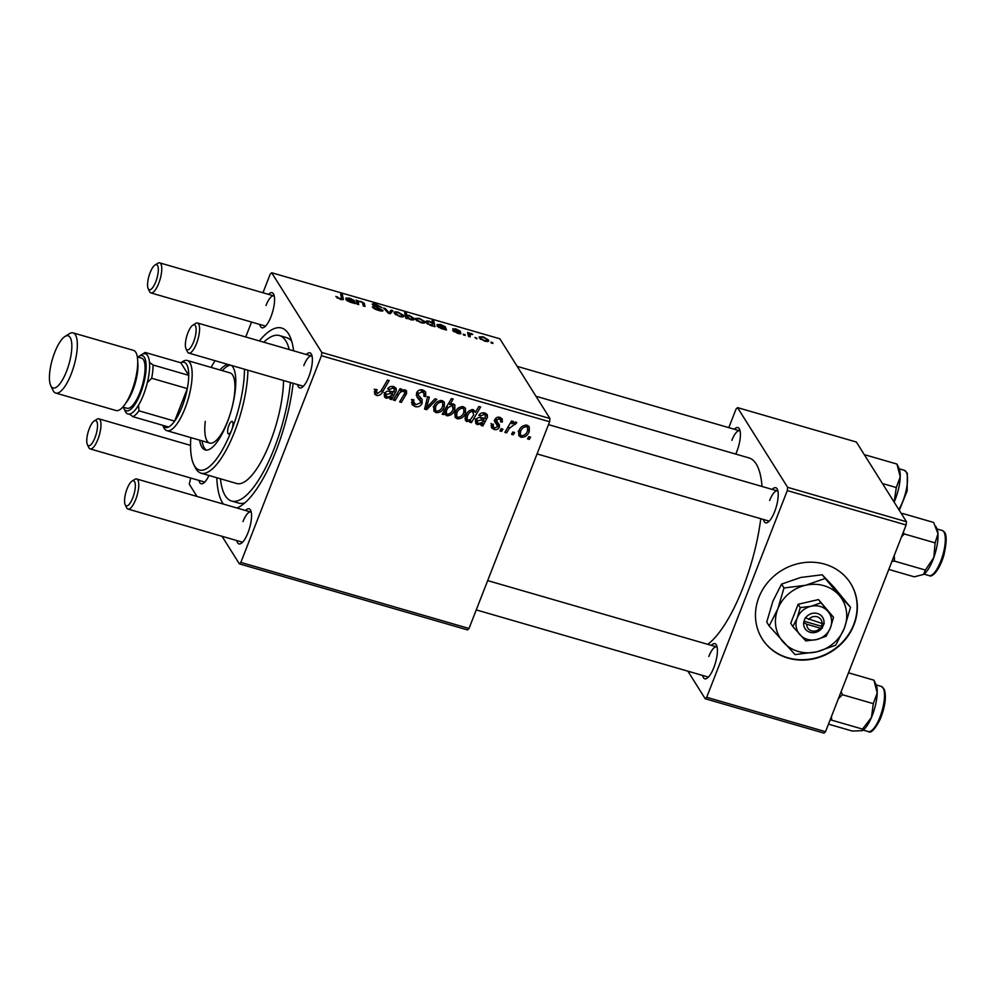 <?xml version="1.0" encoding="UTF-8"?>
<svg xmlns="http://www.w3.org/2000/svg" width="996" height="996" viewBox="0 0 996 996"><rect width="100%" height="100%" fill="white"/><g stroke="black" fill="none" stroke-linecap="round" stroke-linejoin="round"><path stroke-width="1.49" d="M788.085 658.119A52.203 47.609 147.8 0 0 845.069 639.83A52.203 47.609 147.8 0 0 850.596 583.37A52.203 47.609 147.8 0 0 824.725 564.159A52.203 47.609 147.8 0 0 767.742 582.448A52.203 47.609 147.8 0 0 762.214 638.922A52.203 47.609 147.8 0 0 788.085 658.119M762.102 638.735A52.203 47.609 147.8 0 0 787.861 657.758A52.203 47.609 147.8 0 0 844.77 639.557A52.203 47.609 147.8 0 0 850.484 583.183M734.351 429.239A18.264 5.814 106.1 0 1 739.53 429.127A18.264 5.814 106.1 0 1 736.853 451.462A18.264 5.814 106.1 0 1 735.745 454.089M772.161 489.385A18.264 5.814 106.1 0 1 777.341 489.273A18.264 5.814 106.1 0 1 774.664 511.608A18.264 5.814 106.1 0 1 767.767 522.34A18.264 5.814 106.1 0 1 763.446 519.476M537.068 453.927L768.7 520.995A15.662 4.98 -73.9 0 0 769.273 521.057M711.343 645.358A18.264 5.814 106.1 0 1 716.522 645.246A18.264 5.814 106.1 0 1 713.846 667.581A18.264 5.814 106.1 0 1 706.948 678.313A18.264 5.814 106.1 0 1 702.628 675.45M476.262 609.901L707.882 676.969A15.662 4.98 -73.9 0 0 708.467 677.031M208.961 475.466A18.264 5.814 106.1 0 1 203.309 483.284A18.264 5.814 106.1 0 1 198.988 480.421M94.209 420.984A13.048 4.146 -73.9 0 0 89.291 428.654A13.048 4.146 -73.9 0 0 87.374 444.602A13.048 4.146 -73.9 0 0 94.981 437.705A13.048 4.146 -73.9 0 0 97.508 424.819A13.048 4.146 -73.9 0 0 94.209 420.984L97.01 419.229A15.662 4.98 106.1 0 1 98.865 418.83A15.662 4.98 106.1 0 1 97.932 439.298A15.662 4.98 106.1 0 1 90.15 448.91L204.242 481.94A15.662 4.98 -73.9 0 0 204.815 482.002M268.509 294.368A18.264 5.814 106.1 0 1 273.688 294.256A18.264 5.814 106.1 0 1 271.012 316.579A18.264 5.814 106.1 0 1 264.114 327.31A18.264 5.814 106.1 0 1 259.794 324.447M155.027 265.011A13.048 4.146 -73.9 0 0 150.097 272.68A13.048 4.146 -73.9 0 0 148.192 288.628A13.048 4.146 -73.9 0 0 155.787 281.731A13.048 4.146 -73.9 0 0 158.314 268.845A13.048 4.146 -73.9 0 0 155.027 265.011L157.816 263.255A15.662 4.98 106.1 0 1 159.671 262.857A15.662 4.98 106.1 0 1 158.738 283.325A15.662 4.98 106.1 0 1 150.969 292.936L265.048 325.966A15.662 4.98 -73.9 0 0 265.633 326.028M306.307 354.514A18.264 5.814 106.1 0 1 311.499 354.389A18.264 5.814 106.1 0 1 308.822 376.725A18.264 5.814 106.1 0 1 301.925 387.456A18.264 5.814 106.1 0 1 297.605 384.593M192.826 325.157A13.048 4.146 -73.9 0 0 187.908 332.826A13.048 4.146 -73.9 0 0 185.991 348.774A13.048 4.146 -73.9 0 0 193.598 341.877A13.048 4.146 -73.9 0 0 196.125 328.991A13.048 4.146 -73.9 0 0 192.826 325.157L195.627 323.401A15.662 4.98 106.1 0 1 197.482 323.003A15.662 4.98 106.1 0 1 196.548 343.471A15.662 4.98 106.1 0 1 188.767 353.082L302.859 386.112A15.662 4.98 -73.9 0 0 303.431 386.174M245.502 510.487A18.264 5.814 106.1 0 1 250.681 510.375A18.264 5.814 106.1 0 1 248.004 532.698A18.264 5.814 106.1 0 1 241.107 543.43A18.264 5.814 106.1 0 1 236.787 540.567M132.02 481.13A13.048 4.146 -73.9 0 0 127.09 488.799A13.048 4.146 -73.9 0 0 125.185 504.748A13.048 4.146 -73.9 0 0 132.779 497.851A13.048 4.146 -73.9 0 0 135.319 484.965A13.048 4.146 -73.9 0 0 132.02 481.13L134.809 479.375A15.662 4.98 106.1 0 1 136.676 478.976A15.662 4.98 106.1 0 1 135.73 499.444A15.662 4.98 106.1 0 1 127.961 509.056L242.04 542.085A15.662 4.98 -73.9 0 0 242.626 542.148M293.135 383.298A93.96 29.892 106.1 0 1 276.017 450.902A93.96 29.892 106.1 0 1 240.546 506.105A93.96 29.892 106.1 0 1 236.861 507.985M223.39 504.076A93.96 29.892 106.1 0 1 216.792 477.731M220.44 478.79A86.129 27.402 -73.9 0 0 231.57 501.025L238.704 503.092A86.129 27.402 -73.9 0 0 244.929 502.793M707.783 644.325A99.177 31.548 -73.9 0 0 743.004 587.603A99.177 31.548 -73.9 0 0 760.77 518.704M762.027 486.459A99.177 31.548 -73.9 0 0 748.955 457.911L535.96 396.246M467.535 629.92L239.364 563.861L240.845 562.416L469.016 628.476L467.535 629.92M190.722 478.03L189.265 484.143L196.984 496.431M222.033 536.296L239.364 563.861M497.689 425.628L495 422.329L494.875 419.69C495.921 417.573 497.564 416.789 499.83 417.336L502.196 418.93L502.345 422.105L500.54 421.818L500.465 419.702L499.17 418.806L496.705 419.926L496.506 420.947L499.394 424.719L499.419 427.147C498.212 429.338 496.394 430.098 493.991 429.425L491.526 427.77L491.439 424.184L493.344 424.246L493.294 427.035L494.651 427.956L497.639 426.774L495.199 421.594M495.249 418.943L496.705 421.457L495.186 419.042M482.873 425.964L481.08 425.454L481.491 423.91L477.383 424.62L475.764 423.462L475.652 420.287C476.972 417.785 479.014 416.951 481.753 417.81L484.853 418.22L485.562 415.369L484.143 414.461L480.446 416.004L478.802 415.282C480.396 413.153 482.413 412.394 484.878 413.004L487.256 414.597L487.467 417.237L482.873 425.964L480.981 422.976M465.518 412.966C464.061 417 461.297 418.943 457.251 418.793L455.097 417.237L454.985 412.83C456.454 408.609 459.268 406.605 463.426 406.791L465.493 408.285L465.518 412.966L464.211 410.887M376.588 395.437L374.608 394.092L375.33 389.374L377.148 389.66L376.438 391.042L377.447 393.545L380.92 391.104L387.456 380.049L389.212 380.559L382.452 392.013C381.207 394.628 379.252 395.761 376.588 395.437L374.297 391.814L375.915 391.963M374.197 389.237L377.447 393.545M444.963 412.581L443.718 414.635L442.199 414.199L451.412 398.562L453.168 399.072L449.918 404.525L453.342 403.878L454.886 405.023L454.774 409.667C453.429 413.564 450.815 415.606 446.943 415.805L445.424 414.722L444.029 411.087M436.858 399.334L426.699 409.705L424.582 409.095L427.583 396.657L429.326 397.155L426.599 407.625L434.991 398.798L436.858 399.334M411.908 400.019L415.93 404.687L420.387 402.907L420.499 401.351L417.075 397.242L416.515 393.084C417.834 390.332 419.951 389.324 422.877 390.059L425.628 391.951L425.728 396.595L423.935 396.259L423.935 393.258L422.067 391.963L418.295 393.482L418.37 395.138L422.13 399.433L422.167 403.255C420.661 406.244 418.295 407.352 415.071 406.58L411.983 404.538L412.083 399.521L413.888 399.819L413.689 403.168L411.41 399.545M420.499 401.351L417.934 397.18M530.582 437.169L529.274 439.41L527.544 438.9L528.814 436.659L530.582 437.169M321.447 355.709L321.795 352.447L271.684 272.742L499.855 338.802L549.954 418.507L549.605 421.769L321.447 355.709L240.845 562.416M549.605 421.769L469.016 628.476M444.341 406.829C442.884 410.875 440.132 412.817 436.074 412.655L433.92 411.111L433.808 406.704C435.277 402.484 438.091 400.467 442.261 400.666L444.328 402.16L444.341 406.829L443.033 404.75M391.689 399.57L389.897 399.047L390.308 397.516L386.211 398.226L384.581 397.055L384.468 393.881C385.801 391.378 387.83 390.557 390.569 391.403L393.669 391.826L394.379 388.975L392.959 388.054L389.262 389.598L387.618 388.888C389.212 386.747 391.241 385.987 393.694 386.61L396.072 388.191L396.296 390.843L391.689 399.57L389.797 396.57M398.226 395.288L395.113 400.566L393.358 400.056L400.068 388.689L401.824 389.199L400.703 391.092L405.16 389.922L406.542 390.905L406.567 393.569L401.376 402.372L399.633 401.874L404.799 393.096L404.027 391.254C401.338 391.266 399.408 392.611 398.226 395.288L397.167 393.607M403.579 389.872L404.774 391.777L403.206 389.946M471.382 422.64L469.639 422.142L470.585 420.561L466.912 421.582L465.468 420.499L465.618 415.793C466.937 411.946 469.502 409.891 473.324 409.655L475.279 412.431L478.852 406.505L480.607 407.015L471.382 422.64L470.336 420.984M529.262 431.417C527.793 435.451 525.041 437.393 520.983 437.244L518.829 435.7L518.729 431.293C520.186 427.072 523 425.055 527.17 425.255L529.237 426.749L529.262 431.417L527.955 429.338M514.596 432.538L513.276 434.779L511.546 434.281L512.828 432.027L514.596 432.538M509.354 428.317L506.615 432.849L504.86 432.339L511.571 420.972L513.326 421.482L511.919 423.823L515.766 421.955L516.775 422.727L509.354 428.317L508.259 426.574M515.355 424.396L513.774 422.391M502.93 429.164L501.611 431.393L499.88 430.895L501.162 428.654L502.93 429.164M452.943 329.116L455.745 328.854L460.563 331.394L456.019 329.415L455.01 329.937L460.974 333.187C461.21 333.971 460.127 334.034 457.737 333.336L452.62 330.585L459.281 332.739L452.844 328.705M459.044 333.672L459.281 332.739M454.251 330.162L454.562 329.352L454.338 330.211M437.219 326.315C436.908 325.406 438.14 325.356 440.904 326.178L443.73 326.862L441.004 325.057L437.007 324.584L440.792 324.534L445.361 326.837L446.482 330.012L441.128 328.531L437.107 325.841M423.935 323.09L424.595 321.422C425.666 322.99 424.47 323.426 420.984 322.704L415.718 319.679L415.419 318.459L419.341 318.322L424.595 321.422L424.869 322.53M342.948 299.634L343.284 298.75C343.732 299.721 342.749 299.921 340.333 299.348L335.839 296.435L339.972 298.638L341.504 298.103L340.669 294.194L342.425 294.704L343.259 299.323M341.155 299.559L341.504 298.103M413.054 320.002L413.751 318.222C414.834 319.753 413.813 320.251 410.688 319.716L407.202 317.961L407.327 318.683L405.808 318.234L404.625 312.707L406.38 313.217L406.766 315.147L409.256 315.396L413.751 318.222L414.037 319.392M392.91 310.727L390.308 313.752L388.191 313.142L383.634 308.05L385.365 308.548L389.038 312.806L391.042 310.192L392.91 310.727M382.526 311.013L382.862 310.142C383.298 311.238 381.941 311.35 378.816 310.491C375.28 309.407 373.114 308.2 372.317 306.855L378.468 309.781L381.169 309.694L372.355 304.676C371.894 303.656 373.089 303.543 375.953 304.34L382.053 307.727L376.364 305.062L374.06 305.137L382.999 310.702M380.858 310.976L381.169 309.694M373.637 305.797L373.998 304.876L373.774 305.872M492.709 342.661L492.883 343.446L491.153 342.948L490.941 342.151L492.709 342.661L492.447 343.321M321.795 352.447L549.954 418.507M402.758 316.965L403.417 315.284C404.488 316.865 403.293 317.288 399.819 316.566L394.541 313.541C393.37 311.885 394.578 311.437 398.176 312.184L403.417 315.284L403.691 316.404M394.541 313.541L394.242 312.333M346.035 299.908C345.724 299.012 346.957 298.962 349.721 299.784L352.547 300.468L349.82 298.663L345.824 298.178L349.608 298.128L354.178 300.443L355.298 303.618L349.957 302.137L345.923 299.447M357.713 304.315L358.323 302.747L358.722 304.602L356.966 304.104L356.12 300.082L358.012 301.265L361.075 301.452L364.324 303.307L364.984 306.419L363.241 305.909L362.581 302.809L360.888 301.863C358.647 301.439 357.801 301.738 358.323 302.747L357.477 304.241M426.288 322.704C425.192 321.185 426.176 320.675 429.239 321.185L432.438 322.729L432.065 320.662L433.82 321.16L434.991 326.688L430.658 325.505L426.288 322.704L426.002 321.509M487.679 341.553L488.326 339.873C489.41 341.441 488.202 341.877 484.728 341.155L479.462 338.13L479.163 336.922L483.085 336.773L488.326 339.873L488.613 340.981M476.723 338.03L476.885 338.827L474.955 337.52L476.723 338.03L476.462 338.702M469.415 336.66L469.95 335.303L470.224 336.897L468.469 336.387L467.622 332.365L469.527 333.697L471.681 333.473L472.727 334.507L471.768 334.108L469.95 335.303L469.963 334.419L469.128 336.573M465.057 334.656L465.219 335.44L463.489 334.942L463.289 334.146L465.057 334.656L464.796 335.316M271.684 272.742L270.202 274.186L262.956 292.762M251.54 322.057L245.726 336.972M291.716 341.217A86.129 27.402 -73.9 0 0 286.611 337.632L279.478 335.565A86.129 27.402 -73.9 0 0 263.778 342.188M824.041 733.143L705.205 698.744L706.687 697.3L825.535 731.699L824.041 733.143M687.887 671.18L705.205 698.744M906.472 521.742L856.361 442.025L737.526 407.613L787.637 487.33L906.472 521.742L906.123 524.992L825.535 731.699M906.123 524.992L787.288 490.58L706.687 697.3M737.526 407.613L736.044 409.057L728.798 427.633M787.288 490.58L787.637 487.33M740.128 431.019A15.662 4.98 -73.9 0 0 739.605 430.77A15.662 4.98 -73.9 0 0 731.836 440.369M717.12 647.139A15.662 4.98 -73.9 0 0 716.597 646.89A15.662 4.98 -73.9 0 0 708.828 656.489M777.926 491.165A15.662 4.98 -73.9 0 0 777.403 490.916A15.662 4.98 -73.9 0 0 769.634 500.515M259.358 340.918A93.96 29.892 106.1 0 1 289.774 336.075A93.96 29.892 106.1 0 1 293.621 350.841M312.084 356.294A15.662 4.98 -73.9 0 0 311.561 356.033A15.662 4.98 -73.9 0 0 303.792 365.632M274.286 296.148A15.662 4.98 -73.9 0 0 273.763 295.887A15.662 4.98 -73.9 0 0 265.994 305.498M251.278 512.268A15.662 4.98 -73.9 0 0 250.755 512.006A15.662 4.98 -73.9 0 0 242.987 521.618M373.625 308.212L373.998 307.278M373.774 308.324L374.11 307.478M384.979 309.557L385.365 308.548M389.722 313.578L391.042 310.192M398.462 312.744C396.072 312.358 395.337 312.756 396.234 313.977L399.471 316.006C401.762 316.355 402.496 315.944 401.687 314.786L398.462 312.744M395.424 314.475L396.01 312.981L395.898 314.823M401.4 316.927L401.687 314.786M405.322 315.944L406.38 313.217M405.721 317.824L406.766 315.147M406.99 316.317L410.178 319.106C412.257 319.343 412.879 318.894 412.02 317.736L409.057 315.807L406.99 316.317L406.194 318.346L406.99 316.317M411.771 319.965L412.02 317.736M406.766 318.521L407.252 317.263M337.096 297.966L337.52 296.858M337.395 298.153L337.706 297.356M341.354 297.443L342.425 294.704M353.256 302.821L354.178 300.443M353.68 303.145L354.439 301.215M350.131 301.713C352.285 302.149 353.119 301.9 352.621 300.954L347.766 300.406L349.97 302.137M352.26 302.523L352.621 300.954M347.48 301.116L347.704 300.157L347.355 301.041M356.805 303.319L357.875 300.593M356.954 303.992L358.012 301.265M363.291 305.934L364.324 303.307M419.627 318.869C417.249 318.483 416.502 318.894 417.399 320.102L420.636 322.131C422.939 322.48 423.674 322.082 422.864 320.911L419.627 318.869M416.589 320.6L417.175 319.106L417.075 320.949M422.578 323.053L422.864 320.911M432.737 323.949L433.82 321.16M429.712 321.795C427.757 321.571 427.172 321.994 427.931 323.065L429.313 324.41L432.501 325.094L432.525 323.588L429.712 321.795M427.147 323.688L427.794 322.019L427.558 324.024M432.252 325.767L432.525 323.588M427.707 324.123L428.043 323.252M444.44 329.228L445.361 326.837M444.863 329.552L445.623 327.609M441.315 328.12C443.469 328.555 444.303 328.294 443.805 327.36L438.937 326.812L441.153 328.543M443.444 328.917L443.805 327.36M438.663 327.522L438.887 326.551L438.539 327.447M453.927 331.755L454.251 330.921M459.305 332.789L459.579 332.104M483.371 337.333C480.993 336.934 480.246 337.345 481.143 338.565L484.38 340.582C486.671 340.943 487.418 340.532 486.596 339.362L483.371 337.333M480.333 339.063L480.919 337.557L480.807 339.412M486.322 341.504L486.596 339.362M468.307 335.602L469.365 332.876M468.481 336.387L469.527 333.697M528.216 437.73L529.274 439.41M413.676 403.156L412.792 402.957L415.071 406.58M412.792 402.957L411.435 402.421M413.278 399.72L413.676 400.342M418.22 397.715L416.216 395.213M423.972 390.482L423.599 392.611L425.877 396.234M424.308 394.329L425.728 396.595M420.71 389.81L422.067 391.963M417.224 391.777L418.295 393.482M416.751 392.561L418.37 395.138M420.3 397.329L419.889 399.633L422.167 403.255M425.068 407.103L426.699 409.705M425.404 405.708L426.599 407.625M434.829 409.207L433.795 409.032L436.074 412.655M442.622 400.79L442.349 402.396M441.602 402.135C438.614 402.334 436.622 403.953 435.613 407.015L435.551 410.352L436.671 411.161C439.585 410.912 441.577 409.294 442.61 406.318L442.685 402.932L440.543 400.467M434.493 405.223L435.613 407.015M442.797 413.166L443.718 414.635M448.872 402.87L449.918 404.525M453.093 403.816L452.769 405.297M453.466 407.588L454.774 409.667M445.61 412.294L444.714 412.195M444.963 412.655L446.943 415.805M447.901 407.874L446.457 410.489L446.382 413.527L447.378 414.274C450.18 413.813 452.06 412.12 453.043 409.194L452.196 405.21L447.901 407.874L446.88 406.244M451.387 403.915L453.168 405.945L451.835 403.803M445.386 408.783L446.457 410.489M375.392 389.374L376.438 391.042M381.393 390.32L382.452 392.013M389.735 396.607L390.308 397.516M385.377 394.74L384.219 394.665M384.17 394.976L386.211 398.226M391.901 386.361L392.959 388.054M388.303 388.079L389.262 389.598M394.155 386.759L396.296 390.843M394.018 387.22L393.706 387.905M394.067 391.241L395.151 392.972M390.818 395.86L392.113 397.927M387.332 396.881C389.859 396.956 391.677 395.736 392.785 393.233L386.199 394.379L386.261 396.134L387.332 396.881M391.814 391.677L392.785 393.233M385.128 392.685L386.199 394.379M394.055 398.886L395.113 400.566M399.645 389.411L400.703 391.092M404.339 389.81L406.567 393.569M400.33 400.703L401.376 402.372M456.006 415.332L454.973 415.17L457.251 418.793M463.787 406.916L463.514 408.534M462.779 408.273C459.791 408.46 457.799 410.091 456.791 413.153L456.728 416.477L457.836 417.299C460.762 417.038 462.742 415.419 463.787 412.456L463.85 409.057L461.721 406.592M455.658 411.36L456.791 413.153M470.087 419.764L470.585 420.561M466.153 417.971L465.008 418.046M464.97 418.519L466.912 421.582M473.598 409.754L475.279 412.431M474.096 410.564L473.536 411.522M472.291 409.555L473.747 411.858L472.851 411.186C470.224 411.609 468.444 413.203 467.498 415.942L466.987 419.117L468.058 420.25L470.635 419.366L473.723 414.871L471.855 409.593M466.377 414.162L467.498 415.942M465.356 416.515L468.058 420.25M466.14 414.61L467.286 416.428M480.919 423.001L481.491 423.91M476.561 421.134L475.403 421.071M475.353 421.383L477.383 424.62M483.085 412.767L484.143 414.461M479.487 414.485L480.446 416.004M485.338 413.153L487.467 417.237M485.189 413.614L484.89 414.299M485.239 417.635L486.334 419.366M481.989 422.267L483.284 424.333M478.516 423.288C481.043 423.362 482.861 422.142 483.969 419.64L477.383 420.773L477.433 422.528L478.516 423.288M482.985 418.071L483.969 419.64M476.312 419.092L477.383 420.773M495.41 422.005L494.19 420.399M500.328 417.498L500.067 418.482L502.345 422.105M498.125 417.162L499.17 418.806M495.709 418.345L496.705 419.926M497.116 421.096L497.141 423.524L499.419 427.147M497.141 423.524L496.817 424.172M492.659 426.002L491.713 425.802L493.991 429.425M491.713 425.802L491.078 425.578M519.75 433.795L518.704 433.621L520.983 437.244M527.531 425.367L527.258 426.985M526.51 426.724C523.535 426.911 521.543 428.541 520.522 431.604L520.46 434.941L521.58 435.75C524.506 435.489 526.486 433.883 527.531 430.907L527.594 427.521L525.465 425.055M519.402 429.811L520.522 431.604M512.218 433.098L513.276 434.779M505.557 431.156L506.615 432.849M510.873 422.155L511.919 423.823M500.552 429.712L501.611 431.393M190.821 437.605A65.25 20.754 -73.9 0 0 193.71 464.397A65.25 20.754 -73.9 0 0 231.732 429.936A6.524 2.079 -73.9 0 0 232.118 421.395A6.524 2.079 -73.9 0 0 228.881 425.404A6.524 2.079 -73.9 0 0 228.495 433.932A6.524 2.079 -73.9 0 0 231.732 429.936A65.25 20.754 -73.9 0 0 244.456 369.205M199.648 440.157A44.372 14.118 -73.9 0 0 205.164 449.906A44.372 14.118 -73.9 0 0 227.175 422.69A44.372 14.118 -73.9 0 0 231.309 365.395M202.026 440.842A44.372 14.118 -73.9 0 0 206.396 450.092M215.061 360.689A65.25 20.754 -73.9 0 0 211.14 367.412M247.904 370.201A67.865 21.588 106.1 0 1 234.683 431.529A67.865 21.588 106.1 0 1 201.005 473.162A67.865 21.588 106.1 0 1 195.141 467.361L193.71 464.397M201.005 473.162L236.65 483.483A67.865 21.588 -73.9 0 0 270.327 441.851A67.865 21.588 -73.9 0 0 283.549 380.522M231.57 501.025A86.129 27.402 -73.9 0 0 274.311 448.188A86.129 27.402 -73.9 0 0 290.396 382.501M289.214 349.559A86.129 27.402 -73.9 0 0 279.478 335.565M180.799 362.768L182.915 361.436A36.541 11.628 106.1 0 1 187.26 360.49L230.039 372.878A36.541 11.628 106.1 0 1 227.847 420.661A36.541 11.628 106.1 0 1 209.708 443.071A36.541 11.628 106.1 0 1 205.263 421.408M228.209 364.499A44.372 14.118 -73.9 0 0 219.967 369.964M230.586 365.183A44.372 14.118 -73.9 0 0 222.345 370.649M865.325 456.268L866.097 455.135L896.96 464.074L900.222 476.835A25.41 8.08 -73.9 0 0 899.089 468.518A25.41 8.08 -73.9 0 0 899.002 468.307A25.41 8.08 -73.9 0 0 898.89 468.095M882.444 483.521L896.313 487.53L894.134 502.096A25.41 8.08 -73.9 0 0 894.495 501.287A25.41 8.08 106.1 0 0 900.222 476.835L896.313 487.53M866.097 455.135L864.528 455.01M902.027 514.671L902.799 513.525L901.417 513.699M888.793 569.451L914.253 576.821L923.404 574.48A25.41 8.08 -73.9 0 0 923.491 574.431L925.396 570.061L894.533 561.122L894.221 555.507M891.893 561.483L894.533 561.122M901.442 536.981L904.231 533.943L935.107 542.87L933.825 557.499L925.396 570.061M904.231 533.943L903.272 532.3M902.799 513.525L933.663 522.464L937.971 533.707L935.107 542.87M923.491 574.431L923.491 574.431A25.41 8.08 -73.9 0 0 933.825 557.499A25.41 8.08 -73.9 0 0 937.971 533.707A25.41 8.08 -73.9 0 0 936.8 528.453L935.792 526.324M828.473 724.142L852.339 731.052L862.225 730.678L862.499 729.084L831.635 720.145L831.486 716.435M830.079 720.033L831.635 720.145M838.358 698.794L842.442 694.722L873.305 703.649L871.488 717.406L862.499 729.084M842.442 694.722L841.134 691.672M848.492 672.81L873.953 680.193L877.215 692.955L873.305 703.649M862.374 730.578A25.41 8.08 -73.9 0 0 862.685 730.404A25.41 8.08 -73.9 0 0 871.488 717.406A25.41 8.08 -73.9 0 0 877.215 692.955A25.41 8.08 -73.9 0 0 875.994 684.426L873.953 680.193M150.969 292.936A15.662 4.98 106.1 0 1 149.612 291.604L148.192 288.628M188.767 353.082A15.662 4.98 106.1 0 1 187.422 351.75L185.991 348.774M90.15 448.91A15.662 4.98 106.1 0 1 88.806 447.578L87.374 444.602M127.961 509.056A15.662 4.98 106.1 0 1 126.604 507.723L125.185 504.748M162.734 425.317A33.926 10.794 -73.9 0 0 162.809 425.441A33.926 10.794 -73.9 0 0 168.585 427.01A33.926 10.794 -73.9 0 0 174.636 421.134A33.926 10.794 -73.9 0 0 187.323 388.589A33.926 10.794 -73.9 0 0 188.73 375.343A33.926 10.794 -73.9 0 0 186.626 364.362A33.926 10.794 -73.9 0 0 180.849 362.781L145.192 352.46L144.034 353.705A31.324 9.96 -73.9 0 0 141.681 354.626A31.324 9.96 106.1 0 1 149.587 363.826A31.324 9.96 106.1 0 1 143.524 394.765A31.324 9.96 106.1 0 1 125.272 411.298L123.84 408.323A28.71 9.138 -73.9 0 0 140.573 393.171A28.71 9.138 -73.9 0 0 146.138 364.81A28.71 9.138 -73.9 0 0 138.892 356.369A28.71 9.138 -73.9 0 0 137.921 357.078M187.26 360.49A36.541 11.628 106.1 0 1 189.912 362.706A36.541 11.628 106.1 0 1 186.75 403.629A36.541 11.628 106.1 0 1 166.93 430.683A36.541 11.628 106.1 0 1 164.265 428.479A36.541 11.628 106.1 0 1 163.767 427.57L162.684 425.304M168.585 427.01L132.941 416.689L129.343 414.075A31.324 9.96 -73.9 0 0 138.556 405.123L138.979 410.813L174.636 421.134L187.323 388.589L151.678 378.268L147.346 382.589A31.324 9.96 -73.9 0 0 149.487 362.395L153.085 365.009L188.73 375.343L180.849 362.781M153.085 365.009A33.926 10.794 106.1 0 1 151.678 378.268M138.892 356.369L144.47 352.87A33.926 10.794 106.1 0 1 145.192 352.46M138.979 410.813A33.926 10.794 106.1 0 1 132.941 416.689M66.558 371.284A27.141 8.64 -73.9 0 0 71.812 344.479A27.141 8.64 -73.9 0 0 64.964 336.499A27.141 8.64 -73.9 0 0 54.705 352.447A27.141 8.64 -73.9 0 0 50.734 385.626A27.141 8.64 -73.9 0 0 66.558 371.284M64.964 336.499L69.434 333.697A31.324 9.96 106.1 0 1 73.144 332.888A31.324 9.96 106.1 0 1 71.264 373.836A31.324 9.96 106.1 0 1 55.726 393.059A31.324 9.96 106.1 0 1 53.012 390.382L50.734 385.626M137.348 356.917L141.569 358.137A26.095 8.304 106.1 0 1 140 392.262A26.095 8.304 106.1 0 1 127.052 408.273L122.832 407.053M73.144 332.888L133.514 350.368A31.324 9.96 106.1 0 1 131.634 391.316A31.324 9.96 106.1 0 1 116.096 410.539L55.726 393.059M123.392 407.215A28.71 9.138 -73.9 0 0 123.84 408.323M822.011 623.421L805.216 617.819L803.685 622.6A10.446 9.524 147.8 0 0 810.146 632.311A10.446 9.524 147.8 0 0 822.098 627.928L824.227 623.322L822.011 623.421A7.831 7.146 147.8 0 0 817.131 616.773A7.831 7.146 147.8 0 0 808.578 619.524M823.929 623.235A10.446 9.524 147.8 0 0 817.467 613.524A10.446 9.524 147.8 0 0 805.515 617.906M792.853 626.609L805.789 640.926L816.571 639.569L826.132 636.245L830.452 627.741L833.528 617.259L818.475 599.58L798.145 604.261L790.737 623.247L792.853 626.609L797.173 618.105A18.264 16.658 147.8 0 0 799.937 634.751A18.264 16.658 147.8 0 0 816.571 639.569A18.264 16.658 147.8 0 0 830.452 627.741A18.264 16.658 147.8 0 0 827.676 611.083L818.475 599.58M833.528 617.259L827.676 611.083A18.264 16.658 147.8 0 0 811.043 606.265L800.261 607.622L798.145 604.261M820.592 602.954L811.043 606.265A18.264 16.658 147.8 0 0 797.173 618.105L800.261 607.622M824.651 578.639L805.54 585.275A36.541 33.329 147.8 0 0 777.801 608.942A36.541 33.329 147.8 0 0 783.342 642.233A36.541 33.329 147.8 0 0 816.608 651.87A36.541 33.329 147.8 0 0 844.347 628.202A36.541 33.329 147.8 0 0 838.819 594.911A36.541 33.329 147.8 0 0 805.54 585.275L783.977 587.989L781.536 584.117L800.647 577.481L822.223 574.767L833.926 587.117L850.522 607.261L838.819 594.911L822.223 574.767M783.977 587.989L777.801 608.942L769.161 625.961L795.032 654.584L816.608 651.87L835.719 645.234L844.347 628.202L850.522 607.261M769.161 625.961L766.733 622.089L772.908 601.148L781.536 584.117M803.685 622.6L806.735 624.231L820.181 628.115L822.098 627.928M806.735 624.231A7.831 7.146 147.8 0 0 811.628 630.866A7.831 7.146 147.8 0 0 820.181 628.115M803.909 621.18L821.264 626.21L822.36 623.396M821.264 626.21L822.397 628.015M387.456 312.321L387.842 311.35M389.038 313.379L389.56 312.034M406.617 318.471L407.165 317.089M354.053 303.257L354.489 302.161M363.752 306.058L364.548 304.017M445.237 329.651L445.66 328.555M416.415 395.412L418.694 399.035M426.313 401.911L427.62 404.003M445.598 408.41L446.631 410.053M392.275 394.055L393.32 395.736M389.287 391.167L390.469 393.034M404.438 393.843L405.509 395.537M483.458 420.461L484.504 422.13M480.47 417.561L481.641 419.44M494.626 421.096L496.469 424.022M898.79 509.516A23.493 7.47 -73.9 0 0 906.472 472.515A23.493 7.47 -73.9 0 0 904.356 470.311L899.226 468.83M943.399 531.254A23.493 7.47 -73.9 0 0 942.154 530.457L944.034 531.652C946.91 534.18 946.847 542.061 943.859 555.295C939.278 570.82 931.883 577.892 929.094 575.588A23.493 7.47 -73.9 0 0 942.154 557.237A23.493 7.47 -73.9 0 0 943.399 531.254M883.464 688.634A23.493 7.47 -73.9 0 0 881.348 686.431L884.323 689.357C886.54 696.802 885.158 706.787 880.178 719.311C874.837 729.57 870.865 733.654 868.275 731.562A23.493 7.47 -73.9 0 0 880.701 715.103A23.493 7.47 -73.9 0 0 883.464 688.634M137.747 362.245A26.095 8.304 106.1 0 1 132.879 390.195A26.095 8.304 106.1 0 1 126.019 402.758M432.824 324.746L432.438 325.754M423.935 393.258L421.657 389.635M442.685 402.932L441.128 400.467M435.551 410.352L433.272 406.729M446.382 413.527L444.104 409.904M394.379 388.975L392.76 386.411M386.261 396.134L383.983 392.511M463.85 409.057L462.306 406.592M456.728 416.477L454.45 412.854M467.211 419.652L464.933 416.029M485.562 415.369L483.944 412.805M477.433 422.528L475.154 418.905M493.294 427.035L491.028 423.412M500.465 419.702L498.859 417.15M527.594 427.521L526.037 425.055M520.46 434.941L518.181 431.318M899.313 510.35L907.157 490.804L907.331 473.237L904.356 470.311M899.002 468.307L897.035 464.198M942.154 530.457L937.037 528.976M929.094 575.588L923.964 574.107M881.348 686.431L876.219 684.949M868.275 731.562L863.159 730.08M739.605 430.77L517.185 366.366M273.763 295.887L159.671 262.857M197.482 323.003L311.561 356.033M548.497 424.632L777.403 490.916M98.865 418.83L190.535 445.374M716.597 646.89L487.679 580.606M250.755 512.006L136.676 478.976M166.93 430.683L209.708 443.071"/></g></svg>

